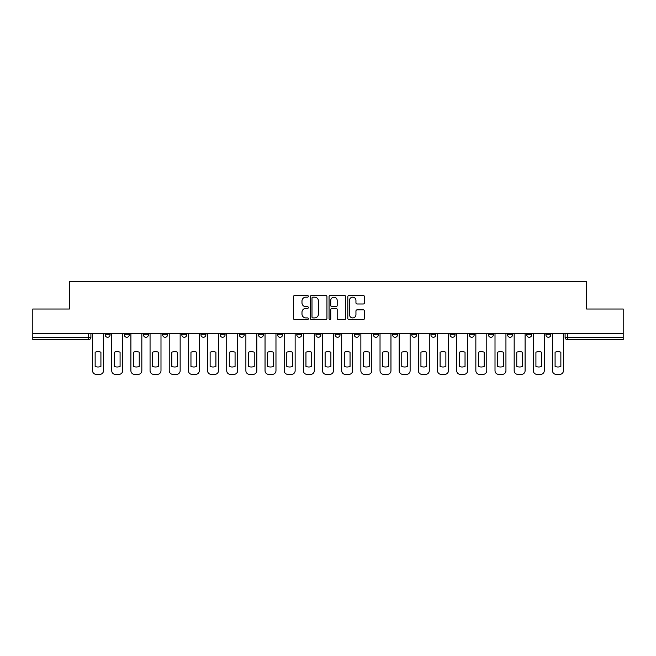 <?xml version="1.0" encoding="UTF-8"?>
<svg xmlns="http://www.w3.org/2000/svg" width="656" height="656" viewBox="0 0 656 656"><rect width="100%" height="100%" fill="white"/><g stroke="black" fill="none" stroke-linecap="round" stroke-linejoin="round"><path stroke-width="0.98" d="M308.345 296.332A0.845 0.845 0 0 0 307.5 295.487L294.692 295.487A1.205 1.205 0 0 0 293.486 296.692L293.486 318.398A1.205 1.205 0 0 0 294.692 319.603L307.5 319.603A0.845 0.845 0 0 0 308.345 318.759A0.845 0.845 0 0 0 307.5 317.914L305.844 317.914A3.862 3.862 0 0 1 301.981 314.06L301.981 312.248A3.862 3.862 0 0 1 305.844 308.394L307.5 308.394A0.845 0.845 0 0 0 308.345 307.549A0.845 0.845 0 0 0 307.5 306.705L305.844 306.705A3.862 3.862 0 0 1 301.981 302.842L301.981 301.038A3.862 3.862 0 0 1 305.844 297.176L307.5 297.176A0.845 0.845 0 0 0 308.345 296.332M488.441 334.814L488.441 333.469L488.441 334.814A2.46 2.46 0 0 0 490.893 337.274A2.46 2.46 0 0 1 488.441 334.814L493.353 334.814A2.46 2.46 0 0 1 490.893 337.274A2.46 2.46 0 0 0 493.353 334.814L493.353 333.469L493.353 334.814M315.962 333.469L315.962 334.814L320.874 334.814A2.46 2.46 0 0 1 318.414 337.274A2.46 2.46 0 0 1 315.962 334.814L315.962 333.469M258.472 333.469L258.472 334.814L263.384 334.814A2.46 2.46 0 0 1 260.924 337.274A2.46 2.46 0 0 1 258.472 334.814L258.472 333.469M220.137 333.469L220.137 334.814L225.057 334.814A2.46 2.46 0 0 1 222.597 337.274A2.46 2.46 0 0 1 220.137 334.814L220.137 333.469M200.974 333.469L200.974 334.814L205.894 334.814A2.46 2.46 0 0 1 203.434 337.274A2.46 2.46 0 0 1 200.974 334.814L200.974 333.469M162.647 333.469L162.647 334.814L167.559 334.814A2.46 2.46 0 0 1 165.107 337.274A2.46 2.46 0 0 1 162.647 334.814L162.647 333.469M363.244 303.99A1.205 1.205 0 0 0 364.449 302.785L364.449 296.692A1.205 1.205 0 0 0 363.244 295.487L349.008 295.487A1.205 1.205 0 0 0 347.803 296.692L347.803 318.398A1.205 1.205 0 0 0 349.008 319.603L363.244 319.603A1.205 1.205 0 0 0 364.449 318.398L364.449 311.042A1.205 1.205 0 0 0 363.244 309.837L357.151 309.837A1.205 1.205 0 0 0 355.946 311.042L355.946 314.691A3.223 3.223 0 0 1 352.723 317.914A3.223 3.223 0 0 1 349.492 314.691L349.492 300.399A3.223 3.223 0 0 1 352.723 297.176A3.223 3.223 0 0 1 355.946 300.399L355.946 302.785A1.205 1.205 0 0 0 357.151 303.99L363.244 303.99M32.8 333.469L32.8 309.017L69.405 309.017L69.405 281.629L586.595 281.629L586.595 309.017L623.2 309.017L623.2 333.469L32.8 333.469L32.8 337.274L90.905 337.274L90.905 333.469L90.905 337.274A2.46 2.46 0 0 1 88.453 339.734L32.8 339.734L32.8 337.274M326.942 296.692A1.205 1.205 0 0 0 325.737 295.487L311.51 295.487A1.205 1.205 0 0 0 310.304 296.692L310.304 318.398A1.205 1.205 0 0 0 311.51 319.603L325.737 319.603A1.205 1.205 0 0 0 326.942 318.398L326.942 296.692M330.263 295.487L344.49 295.487A1.205 1.205 0 0 1 345.696 296.692L345.696 318.398A1.205 1.205 0 0 1 344.49 319.603L338.398 319.603A1.205 1.205 0 0 1 337.192 318.398L337.192 309.599A1.205 1.205 0 0 0 335.987 308.394L331.952 308.394A1.205 1.205 0 0 0 330.747 309.599L330.747 318.759A0.845 0.845 0 0 1 329.902 319.603A0.845 0.845 0 0 1 329.058 318.759L329.058 296.692A1.205 1.205 0 0 1 330.263 295.487M565.095 333.469L565.095 337.274L623.2 337.274L623.2 339.734L567.547 339.734A2.46 2.46 0 0 1 565.095 337.274M623.2 333.469L623.2 337.274M545.931 333.469L545.931 334.814L550.843 334.814L550.843 333.469L550.843 334.814A2.46 2.46 0 0 1 548.383 337.274A2.46 2.46 0 0 1 545.931 334.814A2.46 2.46 0 0 0 548.383 337.274M531.68 333.469L531.68 334.814A2.46 2.46 0 0 1 529.22 337.274A2.46 2.46 0 0 1 526.768 334.814L531.68 334.814M526.768 333.469L526.768 334.814M507.605 333.469L507.605 334.814L512.516 334.814L512.516 333.469L512.516 334.814A2.46 2.46 0 0 1 510.056 337.274A2.46 2.46 0 0 1 507.605 334.814A2.46 2.46 0 0 0 510.056 337.274M469.27 333.469L469.27 334.814L474.19 334.814L474.19 333.469L474.19 334.814A2.46 2.46 0 0 1 471.73 337.274A2.46 2.46 0 0 1 469.27 334.814A2.46 2.46 0 0 0 471.73 337.274M455.026 334.814L455.026 333.469L455.026 334.814A2.46 2.46 0 0 1 452.566 337.274A2.46 2.46 0 0 1 450.106 334.814L455.026 334.814A2.46 2.46 0 0 1 452.566 337.274M450.106 333.469L450.106 334.814M435.863 333.469L435.863 334.814A2.46 2.46 0 0 1 433.403 337.274A2.46 2.46 0 0 1 430.943 334.814L435.863 334.814A2.46 2.46 0 0 1 433.403 337.274M430.943 333.469L430.943 334.814M416.691 333.469L416.691 334.814A2.46 2.46 0 0 1 414.239 337.274A2.46 2.46 0 0 1 411.779 334.814L416.691 334.814M411.779 333.469L411.779 334.814M397.528 333.469L397.528 334.814A2.46 2.46 0 0 1 395.076 337.274A2.46 2.46 0 0 1 392.616 334.814L397.528 334.814M392.616 333.469L392.616 334.814M378.364 333.469L378.364 334.814A2.46 2.46 0 0 1 375.913 337.274A2.46 2.46 0 0 1 373.453 334.814L378.364 334.814M373.453 333.469L373.453 334.814M359.201 333.469L359.201 334.814A2.46 2.46 0 0 1 356.749 337.274A2.46 2.46 0 0 1 354.289 334.814A2.46 2.46 0 0 0 356.749 337.274M354.289 333.469L354.289 334.814L359.201 334.814M340.038 333.469L340.038 334.814A2.46 2.46 0 0 1 337.586 337.274A2.46 2.46 0 0 1 335.126 334.814A2.46 2.46 0 0 0 337.586 337.274M335.126 333.469L335.126 334.814L340.038 334.814M320.874 333.469L320.874 334.814A2.46 2.46 0 0 1 318.414 337.274M301.711 333.469L301.711 334.814A2.46 2.46 0 0 1 299.251 337.274A2.46 2.46 0 0 1 296.799 334.814L301.711 334.814M296.799 333.469L296.799 334.814M282.547 333.469L282.547 334.814A2.46 2.46 0 0 1 280.087 337.274A2.46 2.46 0 0 1 277.636 334.814L282.547 334.814L282.547 333.469M277.636 333.469L277.636 334.814M263.384 333.469L263.384 334.814M244.221 333.469L244.221 334.814A2.46 2.46 0 0 1 241.761 337.274A2.46 2.46 0 0 1 239.309 334.814L244.221 334.814L244.221 333.469M239.309 333.469L239.309 334.814M225.057 333.469L225.057 334.814L225.057 333.469M205.894 334.814L205.894 333.469L205.894 334.814A2.46 2.46 0 0 1 203.434 337.274M186.73 333.469L186.73 334.814A2.46 2.46 0 0 1 184.27 337.274A2.46 2.46 0 0 1 181.81 334.814A2.46 2.46 0 0 0 184.27 337.274A2.46 2.46 0 0 0 186.73 334.814L186.73 333.469M181.81 333.469L181.81 334.814L186.73 334.814M167.559 333.469L167.559 334.814M148.395 333.469L148.395 334.814A2.46 2.46 0 0 1 145.944 337.274A2.46 2.46 0 0 1 143.484 334.814A2.46 2.46 0 0 0 145.944 337.274A2.46 2.46 0 0 0 148.395 334.814L143.484 334.814L143.484 333.469M124.32 333.469L124.32 334.814L129.232 334.814L129.232 333.469L129.232 334.814A2.46 2.46 0 0 1 126.78 337.274A2.46 2.46 0 0 1 124.32 334.814A2.46 2.46 0 0 0 126.78 337.274M105.157 333.469L105.157 334.814L110.069 334.814L110.069 333.469L110.069 334.814A2.46 2.46 0 0 1 107.617 337.274A2.46 2.46 0 0 1 105.157 334.814A2.46 2.46 0 0 0 107.617 337.274M88.453 333.469L88.453 339.734A2.46 2.46 0 0 0 90.905 337.274M312.838 297.176A0.845 0.845 0 0 0 311.994 298.021L311.994 317.069A0.845 0.845 0 0 0 312.838 317.914L314.585 317.914A3.862 3.862 0 0 0 318.447 314.06L318.447 301.038A3.862 3.862 0 0 0 314.585 297.176L312.838 297.176M337.192 300.464A3.223 3.223 0 0 0 333.97 297.234A3.223 3.223 0 0 0 330.747 300.464L330.747 305.499A1.205 1.205 0 0 0 331.952 306.705L335.987 306.705A1.205 1.205 0 0 0 337.192 305.499L337.192 300.464M95.145 352.215L95.145 366.442L95.145 352.215A7.675 7.675 0 0 1 100.917 352.215L100.917 366.442A7.675 7.675 0 0 1 95.145 366.442M92.562 370.689L92.562 333.469L92.562 370.689A3.682 3.682 0 0 0 96.252 374.371L99.81 374.371A3.682 3.682 0 0 0 103.5 370.689L103.5 333.469L103.5 370.689M100.917 352.215L100.917 366.442M96.252 374.371L99.81 374.371M114.308 352.215L114.308 366.442A7.675 7.675 0 0 0 120.081 366.442A7.675 7.675 0 0 1 114.308 366.442L114.308 352.215A7.675 7.675 0 0 1 120.081 352.215A7.675 7.675 0 0 0 114.308 352.215M120.081 352.215L120.081 366.442L120.081 352.215M111.725 370.689L111.725 333.469L111.725 370.689A3.682 3.682 0 0 0 115.415 374.371L118.974 374.371A3.682 3.682 0 0 0 122.664 370.689L122.664 333.469L122.664 370.689M133.471 352.215L133.471 366.442A7.675 7.675 0 0 0 139.244 366.442A7.675 7.675 0 0 1 133.471 366.442L133.471 352.215A7.675 7.675 0 0 1 139.244 352.215A7.675 7.675 0 0 0 133.471 352.215M139.244 352.215L139.244 366.442L139.244 352.215M130.897 370.689L130.897 333.469L130.897 370.689A3.682 3.682 0 0 0 134.578 374.371L138.137 374.371A3.682 3.682 0 0 0 141.827 370.689L141.827 333.469L141.827 370.689M115.415 374.371L118.974 374.371M134.578 374.371L138.137 374.371M152.635 352.215L152.635 366.442A7.675 7.675 0 0 0 158.408 366.442A7.675 7.675 0 0 1 152.635 366.442L152.635 352.215A7.675 7.675 0 0 1 158.408 352.215L158.408 366.442L158.408 352.215M150.06 370.689L150.06 333.469L150.06 370.689A3.682 3.682 0 0 0 153.742 374.371L157.309 374.371A3.682 3.682 0 0 0 160.991 370.689L160.991 333.469L160.991 370.689M171.798 352.215L171.798 366.442A7.675 7.675 0 0 0 177.571 366.442A7.675 7.675 0 0 1 171.798 366.442L171.798 352.215A7.675 7.675 0 0 1 177.571 352.215A7.675 7.675 0 0 0 171.798 352.215M177.571 352.215L177.571 366.442L177.571 352.215M169.223 370.689L169.223 333.469L169.223 370.689A3.682 3.682 0 0 0 172.905 374.371L176.472 374.371A3.682 3.682 0 0 0 180.154 370.689L180.154 333.469L180.154 370.689M190.962 352.215L190.962 366.442L190.962 352.215A7.675 7.675 0 0 1 196.743 352.215A7.675 7.675 0 0 0 190.962 352.215M196.743 366.442L196.743 352.215L196.743 366.442A7.675 7.675 0 0 1 190.962 366.442M188.387 370.689L188.387 333.469L188.387 370.689A3.682 3.682 0 0 0 192.069 374.371L195.636 374.371A3.682 3.682 0 0 0 199.317 370.689L199.317 333.469L199.317 370.689M153.742 374.371L157.309 374.371M172.905 374.371L176.472 374.371M192.069 374.371L195.636 374.371M210.125 352.215L210.125 366.442L210.125 352.215A7.675 7.675 0 0 1 215.906 352.215A7.675 7.675 0 0 0 210.125 352.215M215.906 366.442L215.906 352.215L215.906 366.442A7.675 7.675 0 0 1 210.125 366.442M207.55 370.689L207.55 333.469L207.55 370.689A3.682 3.682 0 0 0 211.232 374.371L214.799 374.371A3.682 3.682 0 0 0 218.481 370.689L218.481 333.469L218.481 370.689M211.232 374.371L214.799 374.371M229.297 352.215L229.297 366.442L229.297 352.215A7.675 7.675 0 0 1 235.069 352.215A7.675 7.675 0 0 0 229.297 352.215M235.069 366.442L235.069 352.215L235.069 366.442A7.675 7.675 0 0 1 229.297 366.442M226.714 370.689L226.714 333.469L226.714 370.689A3.682 3.682 0 0 0 230.395 374.371L233.962 374.371A3.682 3.682 0 0 0 237.644 370.689L237.644 333.469L237.644 370.689M230.395 374.371L233.962 374.371M248.46 352.215L248.46 366.442L248.46 352.215A7.675 7.675 0 0 1 254.233 352.215A7.675 7.675 0 0 0 248.46 352.215M254.233 366.442L254.233 352.215L254.233 366.442A7.675 7.675 0 0 1 248.46 366.442M245.877 370.689L245.877 333.469L245.877 370.689A3.682 3.682 0 0 0 249.559 374.371L253.126 374.371A3.682 3.682 0 0 0 256.808 370.689L256.808 333.469L256.808 370.689M249.559 374.371L253.126 374.371M267.623 352.215L267.623 366.442L267.623 352.215A7.675 7.675 0 0 1 273.396 352.215A7.675 7.675 0 0 0 267.623 352.215M273.396 366.442L273.396 352.215L273.396 366.442A7.675 7.675 0 0 1 267.623 366.442M265.04 370.689L265.04 333.469L265.04 370.689A3.682 3.682 0 0 0 268.73 374.371L272.289 374.371A3.682 3.682 0 0 0 275.971 370.689L275.971 333.469L275.971 370.689M268.73 374.371L272.289 374.371M286.787 352.215L286.787 366.442L286.787 352.215A7.675 7.675 0 0 1 292.56 352.215A7.675 7.675 0 0 0 286.787 352.215M292.56 366.442L292.56 352.215L292.56 366.442A7.675 7.675 0 0 1 286.787 366.442M284.204 370.689L284.204 333.469L284.204 370.689A3.682 3.682 0 0 0 287.894 374.371L291.453 374.371A3.682 3.682 0 0 0 295.143 370.689L295.143 333.469L295.143 370.689M305.95 352.215L305.95 366.442A7.675 7.675 0 0 0 311.723 366.442A7.675 7.675 0 0 1 305.95 366.442L305.95 352.215A7.675 7.675 0 0 1 311.723 352.215L311.723 366.442L311.723 352.215M303.367 370.689L303.367 333.469L303.367 370.689A3.682 3.682 0 0 0 307.057 374.371L310.616 374.371A3.682 3.682 0 0 0 314.306 370.689L314.306 333.469L314.306 370.689M325.114 352.215L325.114 366.442L325.114 352.215A7.675 7.675 0 0 1 330.886 352.215A7.675 7.675 0 0 0 325.114 352.215M330.886 366.442L330.886 352.215L330.886 366.442A7.675 7.675 0 0 1 325.114 366.442M322.531 370.689L322.531 333.469L322.531 370.689A3.682 3.682 0 0 0 326.221 374.371L329.779 374.371A3.682 3.682 0 0 0 333.469 370.689L333.469 333.469L333.469 370.689M344.277 352.215L344.277 366.442L344.277 352.215A7.675 7.675 0 0 1 350.05 352.215A7.675 7.675 0 0 0 344.277 352.215M350.05 366.442L350.05 352.215L350.05 366.442A7.675 7.675 0 0 1 344.277 366.442M341.694 370.689L341.694 333.469L341.694 370.689A3.682 3.682 0 0 0 345.384 374.371L348.943 374.371A3.682 3.682 0 0 0 352.633 370.689L352.633 333.469L352.633 370.689M363.44 352.215L363.44 366.442L363.44 352.215A7.675 7.675 0 0 1 369.213 352.215A7.675 7.675 0 0 0 363.44 352.215M369.213 366.442L369.213 352.215L369.213 366.442A7.675 7.675 0 0 1 363.44 366.442M360.857 370.689L360.857 333.469L360.857 370.689A3.682 3.682 0 0 0 364.547 374.371L368.106 374.371A3.682 3.682 0 0 0 371.796 370.689L371.796 333.469L371.796 370.689M382.604 352.215L382.604 366.442L382.604 352.215A7.675 7.675 0 0 1 388.377 352.215A7.675 7.675 0 0 0 382.604 352.215M388.377 366.442L388.377 352.215L388.377 366.442A7.675 7.675 0 0 1 382.604 366.442M380.029 370.689L380.029 333.469L380.029 370.689A3.682 3.682 0 0 0 383.711 374.371L387.27 374.371A3.682 3.682 0 0 0 390.96 370.689L390.96 333.469L390.96 370.689M287.894 374.371L291.453 374.371M307.057 374.371L310.616 374.371M326.221 374.371L329.779 374.371M345.384 374.371L348.943 374.371M364.547 374.371L368.106 374.371M383.711 374.371L387.27 374.371M401.767 352.215L401.767 366.442L401.767 352.215A7.675 7.675 0 0 1 407.54 352.215A7.675 7.675 0 0 0 401.767 352.215M407.54 366.442L407.54 352.215L407.54 366.442A7.675 7.675 0 0 1 401.767 366.442M399.192 370.689L399.192 333.469L399.192 370.689A3.682 3.682 0 0 0 402.874 374.371L406.441 374.371A3.682 3.682 0 0 0 410.123 370.689L410.123 333.469L410.123 370.689M402.874 374.371L406.441 374.371M420.931 352.215L420.931 366.442L420.931 352.215A7.675 7.675 0 0 1 426.703 352.215A7.675 7.675 0 0 0 420.931 352.215M426.703 366.442L426.703 352.215L426.703 366.442A7.675 7.675 0 0 1 420.931 366.442M418.356 370.689L418.356 333.469L418.356 370.689A3.682 3.682 0 0 0 422.038 374.371L425.605 374.371A3.682 3.682 0 0 0 429.286 370.689L429.286 333.469L429.286 370.689M422.038 374.371L425.605 374.371M440.094 352.215L440.094 366.442L440.094 352.215A7.675 7.675 0 0 1 445.875 352.215A7.675 7.675 0 0 0 440.094 352.215M445.875 366.442L445.875 352.215L445.875 366.442A7.675 7.675 0 0 1 440.094 366.442M437.519 370.689L437.519 333.469L437.519 370.689A3.682 3.682 0 0 0 441.201 374.371L444.768 374.371A3.682 3.682 0 0 0 448.45 370.689L448.45 333.469L448.45 370.689M441.201 374.371L444.768 374.371M459.257 352.215L459.257 366.442L459.257 352.215A7.675 7.675 0 0 1 465.038 352.215A7.675 7.675 0 0 0 459.257 352.215M465.038 366.442L465.038 352.215L465.038 366.442A7.675 7.675 0 0 1 459.257 366.442M456.683 370.689L456.683 333.469L456.683 370.689A3.682 3.682 0 0 0 460.364 374.371L463.931 374.371A3.682 3.682 0 0 0 467.613 370.689L467.613 333.469L467.613 370.689M460.364 374.371L463.931 374.371M478.429 352.215L478.429 366.442L478.429 352.215A7.675 7.675 0 0 1 484.202 352.215A7.675 7.675 0 0 0 478.429 352.215M484.202 366.442L484.202 352.215L484.202 366.442A7.675 7.675 0 0 1 478.429 366.442M475.846 370.689L475.846 333.469L475.846 370.689A3.682 3.682 0 0 0 479.528 374.371L483.095 374.371A3.682 3.682 0 0 0 486.777 370.689L486.777 333.469L486.777 370.689M479.528 374.371L483.095 374.371M497.592 352.215L497.592 366.442L497.592 352.215A7.675 7.675 0 0 1 503.365 352.215A7.675 7.675 0 0 0 497.592 352.215M503.365 366.442L503.365 352.215L503.365 366.442A7.675 7.675 0 0 1 497.592 366.442M495.009 370.689L495.009 333.469L495.009 370.689A3.682 3.682 0 0 0 498.691 374.371L502.258 374.371A3.682 3.682 0 0 0 505.94 370.689L505.94 333.469L505.94 370.689M498.691 374.371L502.258 374.371M516.756 352.215L516.756 366.442L516.756 352.215A7.675 7.675 0 0 1 522.529 352.215A7.675 7.675 0 0 0 516.756 352.215M522.529 366.442L522.529 352.215L522.529 366.442A7.675 7.675 0 0 1 516.756 366.442M514.173 370.689L514.173 333.469L514.173 370.689A3.682 3.682 0 0 0 517.863 374.371L521.422 374.371A3.682 3.682 0 0 0 525.103 370.689L525.103 333.469L525.103 370.689M517.863 374.371L521.422 374.371M535.919 352.215L535.919 366.442L535.919 352.215A7.675 7.675 0 0 1 541.692 352.215A7.675 7.675 0 0 0 535.919 352.215M541.692 366.442L541.692 352.215L541.692 366.442A7.675 7.675 0 0 1 535.919 366.442M533.336 370.689L533.336 333.469L533.336 370.689A3.682 3.682 0 0 0 537.026 374.371L540.585 374.371A3.682 3.682 0 0 0 544.275 370.689L544.275 333.469L544.275 370.689M537.026 374.371L540.585 374.371M555.083 352.215L555.083 366.442L555.083 352.215A7.675 7.675 0 0 1 560.855 352.215A7.675 7.675 0 0 0 555.083 352.215M560.855 366.442L560.855 352.215L560.855 366.442A7.675 7.675 0 0 1 555.083 366.442M552.5 370.689L552.5 333.469L552.5 370.689A3.682 3.682 0 0 0 556.19 374.371L559.748 374.371A3.682 3.682 0 0 0 563.438 370.689L563.438 333.469L563.438 370.689M556.19 374.371L559.748 374.371M567.547 333.469L567.547 339.734"/></g></svg>
